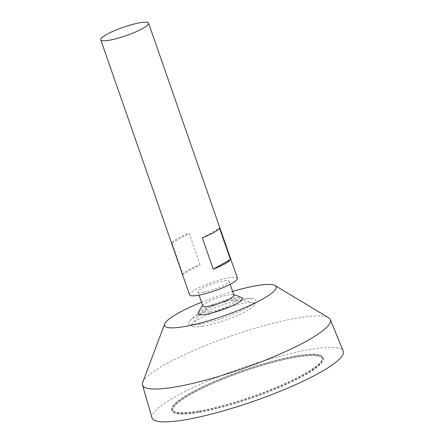 <?xml version="1.0" encoding="UTF-8"?>
<svg xmlns="http://www.w3.org/2000/svg" width="444" height="444" viewBox="0 0 444 444"><rect width="100%" height="100%" fill="white"/><g stroke="black" fill="none" stroke-linecap="round" stroke-linejoin="round"><path stroke-width="0.33" stroke-dasharray="2.22 1.67" d="M199.017 412.082A79.121 13.792 160.8 0 1 172.938 410.656A79.121 13.792 160.8 0 1 243.118 371.611A79.121 13.792 160.8 0 1 322.372 358.619A79.121 13.792 160.8 0 1 281.024 386.463A79.121 13.792 160.8 0 1 199.017 412.082M189.582 294.866A25.319 4.412 160.8 0 1 212.043 282.373A25.319 4.412 160.8 0 1 237.401 278.216M200.094 264.646L189.161 233.255A25.319 4.412 -19.2 0 0 171.956 242.962L182.884 274.353A25.319 4.412 160.8 0 1 200.094 264.646L182.884 274.353M203.38 292.246A16.45 2.869 160.8 0 1 197.963 291.952A16.45 2.869 160.8 0 1 212.548 283.833A16.45 2.869 160.8 0 1 229.026 281.13A16.45 2.869 160.8 0 1 220.429 286.918A16.45 2.869 160.8 0 1 203.38 292.246M202.869 306.049A16.45 2.869 160.8 0 1 203.269 305.022A16.45 2.869 160.8 0 1 217.46 297.93A16.45 2.869 160.8 0 1 232.989 294.677A16.45 2.869 160.8 0 1 233.933 295.227M198.118 313.203A23.588 4.113 160.8 0 1 218.975 302.275A23.588 4.113 160.8 0 1 242.108 297.885M201.537 302.225A59.074 10.301 160.8 0 1 232.606 291.408M142.679 382.478A99.456 17.338 160.8 0 1 230.747 336.086A99.456 17.338 160.8 0 1 328.582 317.743M151.965 417.787A101.271 17.655 160.8 0 1 241.847 367.965A101.271 17.655 160.8 0 1 343.234 351.182M198.368 412.448A80.175 13.98 160.8 0 1 171.939 411.005A80.175 13.98 160.8 0 1 243.057 371.439A80.175 13.98 160.8 0 1 323.371 358.275A80.175 13.98 160.8 0 1 281.468 386.485A80.175 13.98 160.8 0 1 198.368 412.448M198.024 411.471A80.175 13.98 160.8 0 1 171.6 410.023A80.175 13.98 160.8 0 1 242.718 370.457A80.175 13.98 160.8 0 1 323.027 357.292A80.175 13.98 160.8 0 1 281.13 385.509A80.175 13.98 160.8 0 1 198.024 411.471M198.673 411.105A79.121 13.792 160.8 0 1 172.594 409.679A79.121 13.792 160.8 0 1 242.779 370.629A79.121 13.792 160.8 0 1 322.033 357.636A79.121 13.792 160.8 0 1 280.686 385.481A79.121 13.792 160.8 0 1 198.673 411.105M171.956 242.962L189.161 233.255M202.298 237.806L219.508 228.099M210.212 311.866A16.45 2.869 160.8 0 1 206.638 309.324A16.45 2.869 160.8 0 1 233.022 300.138A16.45 2.869 160.8 0 1 230.819 304.867A16.45 2.869 160.8 0 1 210.212 311.866M203.008 326.212A33.034 5.761 160.8 0 1 192.702 326.279A33.034 5.761 160.8 0 1 192.435 324.209A33.034 5.761 160.8 0 1 221.423 309.313A33.034 5.761 160.8 0 1 253.396 302.98A33.034 5.761 160.8 0 1 254.468 304.767A33.034 5.761 160.8 0 1 235.231 316.372A33.034 5.761 160.8 0 1 203.008 326.212M200.322 324.065A35.67 6.222 160.8 0 1 189.194 324.137A35.67 6.222 160.8 0 1 189.555 321.062A35.67 6.222 160.8 0 1 220.207 305.816A35.67 6.222 160.8 0 1 253.702 298.723A35.67 6.222 160.8 0 1 255.888 300.91A35.67 6.222 160.8 0 1 235.115 313.442A35.67 6.222 160.8 0 1 200.322 324.065M197.963 291.952L199.062 295.121M229.026 281.13L230.131 284.299M203.269 305.022A31.646 31.646 0 0 0 202.736 305.655M233.799 294.838A31.646 31.646 0 0 0 232.989 294.672M171.6 410.023L171.939 411.005M323.027 357.292L323.371 358.275M172.594 409.679L172.938 410.656M322.033 357.636L322.372 358.619M206.638 309.324A51.72 51.72 0 0 0 192.435 324.209M253.396 302.98A51.72 51.72 0 0 0 233.022 300.138M189.555 321.062L193.495 317.194L203.935 309.962L219.375 303.213L235.57 298.951L248.235 298.14L253.702 298.723M254.468 304.767L255.888 300.91M192.702 326.279L189.194 324.137"/><path stroke-width="0.67" d="M109.107 40.271A25.319 4.412 160.8 0 1 100.766 39.816A25.319 4.412 160.8 0 1 123.221 27.317A25.319 4.412 160.8 0 1 148.585 23.16A25.319 4.412 160.8 0 1 135.353 32.073A25.319 4.412 160.8 0 1 109.107 40.271M148.585 23.16L237.401 278.216A25.319 4.412 160.8 0 1 224.17 287.124A25.319 4.412 160.8 0 1 197.93 295.321A25.319 4.412 160.8 0 1 189.582 294.866L100.766 39.816M213.231 269.197L202.298 237.806A25.319 4.412 -19.2 0 0 219.508 228.099L230.436 259.49A25.319 4.412 160.8 0 1 213.231 269.197L230.436 259.49M230.131 284.299L233.933 295.227A16.45 2.869 160.8 0 1 225.341 301.015A16.45 2.869 160.8 0 1 208.292 306.343A16.45 2.869 160.8 0 1 202.869 306.049L199.062 295.121M233.799 294.838A31.646 31.646 0 0 1 242.108 297.885A23.588 4.113 160.8 0 1 231.829 306.016A23.588 4.113 160.8 0 1 205.827 314.341A23.588 4.113 160.8 0 1 198.118 313.203A31.646 31.646 0 0 1 202.736 305.655M232.606 291.408A59.074 10.301 160.8 0 1 275.052 285.536A59.074 10.301 160.8 0 1 248.779 305.96A59.074 10.301 160.8 0 1 184.01 326.651A59.074 10.301 160.8 0 1 164.63 323.992A59.074 10.301 160.8 0 1 201.537 302.225M275.052 285.536L328.582 317.743A99.456 17.338 160.8 0 1 330.319 319.602A99.456 17.338 160.8 0 1 278.793 354.59A99.456 17.338 160.8 0 1 175.308 386.963A99.456 17.338 160.8 0 1 142.474 385.02A99.456 17.338 160.8 0 1 142.679 382.478L164.63 323.992M330.319 319.602L343.234 351.182A101.271 17.655 160.8 0 1 290.764 386.802A101.271 17.655 160.8 0 1 185.398 419.769A101.271 17.655 160.8 0 1 151.965 417.787L142.474 385.02"/></g></svg>
